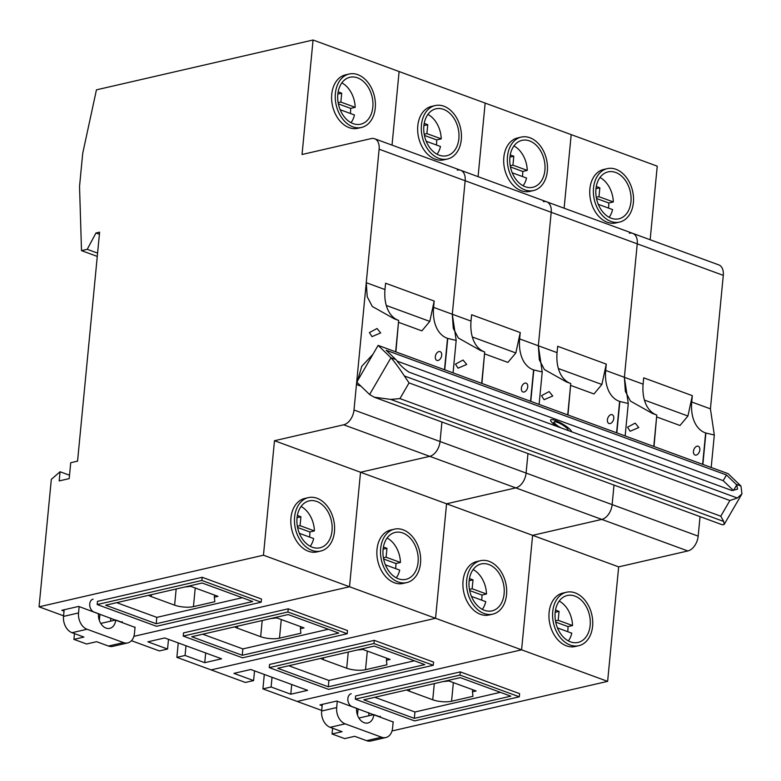 <?xml version="1.0" encoding="UTF-8"?>
<svg xmlns="http://www.w3.org/2000/svg" width="781" height="781" viewBox="0 0 781 781"><rect width="100%" height="100%" fill="white"/><g stroke="black" fill="none" stroke-linecap="round" stroke-linejoin="round"><path stroke-width="1.17" d="M372.928 354.32L361.779 366.269L356.458 384.506L353.998 409.986A13.375 8.464 110.1 0 1 343.669 424.796L274.482 440.718L263.461 555.203L39.05 606.827L51.321 479.368L60.069 471.753L59.19 480.92L69.197 478.616L70.729 462.713L77.563 461.141L99.607 232.162L95.965 233.002L87.228 249.315L81.507 250.633L79.535 186.405L82.718 153.33L96.444 89.844L313.064 40.007L302.042 154.501L371.229 138.579A13.375 8.464 110.1 0 1 374.616 138.745A13.375 8.464 110.1 0 1 379.117 149.21L366.26 282.693L367.226 296.751L372.283 306.455L394.327 318.853L398.661 320.435L395.645 351.811M380.659 332.911L377.038 328.498L369.403 332.589L372.02 336.631L380.659 332.911M360.9 386.136L356.458 384.506L366.26 282.693L384.974 289.556L385.589 283.22L434.197 301.036L433.582 307.372L452.306 314.235L453.273 328.293L458.33 337.997L480.364 350.396L484.708 351.977L481.682 383.344M398.154 320.249A40.124 25.402 110.1 0 1 384.974 289.556M395.889 351.899L398.661 320.435M433.582 307.372A40.124 25.402 110.1 0 0 447.142 338.212A40.124 25.402 110.1 0 0 447.523 338.349L456.192 340.418L452.306 314.235L471.021 321.089L471.626 314.753L520.244 332.579L519.629 338.915L538.343 345.768L539.32 359.826L544.377 369.53L566.41 381.929L570.745 383.52L567.728 414.887M457.275 170.121A13.375 8.464 110.1 0 1 460.653 170.278A13.375 8.464 110.1 0 1 465.154 180.743L452.306 314.235L465.154 180.743L551.201 212.286L538.343 345.768L557.058 352.631L557.673 346.295L606.281 364.112L605.675 370.448L624.39 377.311L625.356 391.369L630.413 401.073L652.457 413.471L656.792 415.053L653.775 446.429M353.998 409.986L440.045 441.519L441.929 422.013L440.045 441.519A13.375 8.464 110.1 0 1 429.716 456.338L360.529 472.251L349.507 586.746L133.883 636.349L349.507 586.746L435.544 618.279L211.134 669.903L245.41 682.467L253.6 680.583L254.538 670.879M423.204 415.15L374.597 397.334M313.064 40.007L399.111 71.549L392.023 145.129L399.111 71.549L485.157 103.092L478.07 176.662L485.157 103.092L571.194 134.625L564.116 208.205L571.194 134.625L657.241 166.168L650.153 239.747M454.581 356.927L453.068 372.859M447.523 338.349L444.496 369.716M398.73 322.387L421.877 330.871L429.794 321.401L434.197 301.036M429.794 321.401L386.283 305.449M441.695 355.287A4.686 2.968 110.1 0 1 436.891 360.412A4.686 2.968 110.1 0 1 435.32 356.751A4.686 2.968 110.1 0 1 440.113 351.626A4.686 2.968 110.1 0 1 441.695 355.287M349.175 74.019L345.534 74.849A27.423 19.623 77 0 0 331.749 94.267A27.423 19.623 77 0 0 357.825 128.299L361.466 127.459A27.423 19.623 77 0 0 375.251 108.042A27.423 19.623 77 0 0 349.175 74.019A27.423 19.623 77 0 0 335.391 93.427A27.423 19.623 77 0 0 361.466 127.459M81.507 250.633L97.274 256.412M87.228 249.315L97.586 253.122M95.965 233.002L99.402 234.261M64.032 611.093L61.826 610.293L78.666 606.417L135.035 627.377M39.05 606.827L63.573 615.818M263.461 555.203L349.507 586.746L360.529 472.251L446.566 503.794L435.544 618.279L211.134 669.903L176.867 657.348L185.058 655.464L204.749 662.678L221.589 658.803L164.713 637.95L147.873 641.826L167.554 649.04L168.491 639.336M97.176 604.543L97.479 601.36L202.181 577.276L261.479 599.017L261.176 602.2L156.483 626.284L97.176 604.543L201.869 580.459L261.176 602.2M60.069 471.753L69.529 475.219M99.948 614.217L99.353 620.456M274.482 440.718L360.529 472.251L429.716 456.338L515.763 487.881L446.566 503.794L435.544 618.279L521.591 649.821L297.18 701.445L321.704 710.437M308.388 497.614L304.746 498.454A27.423 19.623 77 0 0 290.962 517.871A27.423 19.623 77 0 0 317.037 551.903L320.679 551.064A27.423 19.623 77 0 0 334.463 531.646A27.423 19.623 77 0 0 308.388 497.614A27.423 19.623 77 0 0 294.603 517.032A27.423 19.623 77 0 0 320.679 551.064M372.82 107.153A24.074 17.231 -103 0 1 360.715 124.199A24.074 17.231 -103 0 1 337.822 94.325A24.074 17.231 -103 0 1 349.927 77.27A24.074 17.231 -103 0 1 372.82 107.153M332.032 530.758A24.074 17.231 -103 0 1 319.927 547.803A24.074 17.231 -103 0 1 297.034 517.92A24.074 17.231 -103 0 1 309.139 500.875A24.074 17.231 -103 0 1 332.032 530.758M156.2 623.736L252.702 601.536L202.152 583.007L105.65 605.207L156.2 623.736L156.815 617.371L116.681 602.659M242.276 597.709L156.815 617.371M184.716 587.009L190.759 586.365L217.977 596.342L214.336 597.182L214.834 601.702L193.444 606.632A13.375 3.944 5.5 0 1 174.612 605.158L151.28 596.606A13.375 3.944 5.5 0 1 148.595 595.327M214.336 597.182L214.541 595.083M202.181 577.276L201.869 580.459M135.054 627.084L134.449 633.44A13.375 9.577 -103 0 1 127.723 642.919A13.375 9.577 -103 0 1 123.496 642.597L87.042 629.242A13.375 9.577 -103 0 1 78.539 612.948L79.154 606.593M93.095 599.154A6.687 4.784 77 0 0 89.717 605.304A6.687 4.784 77 0 0 93.984 612.031L98.504 613.69A11.832 8.464 77 0 0 109.76 628.363A11.832 8.464 77 0 0 115.705 619.987L120.235 621.647A6.687 4.784 77 0 0 122.344 621.803M127.723 642.919L112.698 646.375A13.375 9.577 -103 0 1 108.481 646.053L96.571 641.689L86.554 643.993L73.912 639.366L83.928 637.062L72.018 632.698A13.375 9.577 -103 0 1 63.525 616.404L64.159 609.756M110.58 618.113A6.687 4.784 -103 0 1 110.599 621.168M73.912 639.366L74.468 633.596M115.705 619.987L100.749 623.433M350.376 113.47A24.074 17.231 77 0 0 350.513 112.279A24.074 17.231 77 0 0 350.64 108.374L355.189 107.329A24.074 17.231 77 0 0 341.863 82.864M350.64 108.374L338.368 103.883M351.03 122.695A24.074 17.231 77 0 0 354.457 114.963L340.145 109.721M355.189 107.329L340.858 102.077L341.707 93.173L338.163 91.875M340.858 102.077L338.144 102.692M341.707 93.173L337.851 94.062M309.588 537.074A24.074 17.231 77 0 0 309.725 535.883A24.074 17.231 77 0 0 309.852 531.978L314.401 530.934A24.074 17.231 77 0 0 301.075 506.469M309.852 531.978L297.581 527.478M310.242 546.3A24.074 17.231 77 0 0 313.669 538.568L299.357 533.316M314.401 530.934L300.06 525.672L300.919 516.768L297.376 515.47M300.06 525.672L297.356 526.296M300.919 516.768L297.063 517.657M700.049 516.622L698.175 536.137L612.128 504.604A13.375 8.464 110.1 0 1 601.8 519.414A13.375 8.464 110.1 0 0 612.128 504.604L614.012 485.089L612.128 504.604L526.091 473.061A13.375 8.464 110.1 0 1 515.763 487.881A13.375 8.464 110.1 0 0 526.091 473.061L527.966 453.546L526.091 473.061L440.045 441.519A13.375 8.464 110.1 0 1 429.716 456.338L343.669 424.796M374.616 138.745L460.653 170.278A13.375 8.464 110.1 0 1 465.154 180.743L379.117 149.21M466.706 364.454L463.084 360.041L455.45 364.131L458.056 368.173L466.706 364.454M484.2 351.792A40.124 25.402 110.1 0 1 471.021 321.089M481.926 383.432L484.708 351.977M519.629 338.915A40.124 25.402 110.1 0 0 533.179 369.755A40.124 25.402 110.1 0 0 533.56 369.882L542.229 371.961L538.343 345.768L551.201 212.286L637.237 243.828L624.39 377.311L643.105 384.174L643.71 377.838L692.327 395.655L691.712 401.99L710.427 408.853L714.312 435.037L711.188 467.477M509.251 446.683L460.644 428.867M543.322 201.664A13.375 8.464 110.1 0 1 546.7 201.82A13.375 8.464 110.1 0 1 551.201 212.286A13.375 8.464 110.1 0 0 546.7 201.82L632.737 233.363A13.375 8.464 110.1 0 1 637.237 243.828L624.39 377.311L628.275 403.504L625.151 435.935M540.628 388.469L539.105 404.392M533.56 369.882L530.543 401.258M484.767 353.93L507.914 362.413L515.841 352.944L520.244 332.579M515.841 352.944L472.32 336.992M527.731 386.829A4.686 2.968 110.1 0 1 522.938 391.955A4.686 2.968 110.1 0 1 521.366 388.294A4.686 2.968 110.1 0 1 526.16 383.159A4.686 2.968 110.1 0 1 527.731 386.829M435.212 105.552L431.571 106.392A27.423 19.623 77 0 0 417.796 125.809A27.423 19.623 77 0 0 443.872 159.832L447.513 159.002A27.423 19.623 77 0 0 461.298 139.584A27.423 19.623 77 0 0 435.212 105.552A27.423 19.623 77 0 0 421.437 124.97A27.423 19.623 77 0 0 447.513 159.002M131.462 640.703L159.363 650.934L167.554 649.04M183.223 636.085L183.525 632.903L288.218 608.819L347.525 630.55L347.223 633.733L242.53 657.817L183.223 636.085L287.916 611.992L347.223 633.733M205.676 652.975L204.749 662.678M185.995 645.75L185.058 655.464M176.867 657.348L178.253 642.919M394.425 529.157L390.783 529.996A27.423 19.623 77 0 0 377.008 549.414A27.423 19.623 77 0 0 403.084 583.436L406.725 582.597A27.423 19.623 77 0 0 420.51 563.189A27.423 19.623 77 0 0 394.425 529.157A27.423 19.623 77 0 0 380.65 548.574A27.423 19.623 77 0 0 406.725 582.597M458.867 138.696A24.074 17.231 -103 0 1 446.761 155.741A24.074 17.231 -103 0 1 423.868 125.858A24.074 17.231 -103 0 1 435.964 108.813A24.074 17.231 -103 0 1 458.867 138.696M418.079 562.291A24.074 17.231 -103 0 1 405.974 579.346A24.074 17.231 -103 0 1 383.071 549.463A24.074 17.231 -103 0 1 395.176 532.417A24.074 17.231 -103 0 1 418.079 562.291M242.247 655.269L338.749 633.069L288.189 614.54L191.687 636.74L242.247 655.269L242.862 648.913L202.728 634.201M328.323 629.252L242.862 648.913M270.753 618.552L276.796 617.908L304.024 627.885L300.382 628.715L300.88 633.245L279.481 638.165A13.375 3.944 5.5 0 1 260.659 636.7L237.326 628.149A13.375 3.944 5.5 0 1 234.642 626.86M300.382 628.715L300.587 626.626M288.218 608.819L287.916 611.992M436.423 145.002A24.074 17.231 77 0 0 436.559 143.821A24.074 17.231 77 0 0 436.686 139.916L441.236 138.872A24.074 17.231 77 0 0 427.91 114.397M436.686 139.916L424.415 135.416M437.067 154.238A24.074 17.231 77 0 0 440.504 146.506L426.192 141.254M441.236 138.872L426.895 133.61L427.754 124.706L424.21 123.408M426.895 133.61L424.19 134.234M427.754 124.706L423.888 125.595M395.635 568.607A24.074 17.231 77 0 0 395.772 567.426A24.074 17.231 77 0 0 395.899 563.521L400.448 562.476A24.074 17.231 77 0 0 387.122 538.002M395.899 563.521L383.627 559.02M396.279 577.842A24.074 17.231 77 0 0 399.716 570.101L385.404 564.858M400.448 562.476L386.107 557.214L386.966 548.311L383.422 547.012M386.107 557.214L383.403 557.839M386.966 548.311L383.1 549.199M698.175 536.137A13.375 8.464 110.1 0 1 687.846 550.956L601.8 519.414L532.613 535.336L601.8 519.414L515.763 487.881L446.566 503.794L532.613 535.336L521.591 649.821L297.18 701.445L262.904 688.881L271.105 686.997L290.786 694.211L307.626 690.345L250.76 669.493L233.909 673.368L253.6 680.583M552.743 395.996L549.121 391.584L541.487 395.674L544.103 399.716L552.743 395.996M570.247 383.334A40.124 25.402 110.1 0 1 557.058 352.631M567.972 414.975L570.745 383.52M605.675 370.448A40.124 25.402 110.1 0 0 619.226 401.288A40.124 25.402 110.1 0 0 619.606 401.424L628.275 403.504M595.298 478.226L546.68 460.409M619.606 401.424L616.58 432.791M570.813 385.472L593.96 393.956L601.878 384.477L606.281 364.112M601.878 384.477L558.366 368.525M613.778 418.362A4.686 2.968 110.1 0 1 608.985 423.497A4.686 2.968 110.1 0 1 607.403 419.827A4.686 2.968 110.1 0 1 612.206 414.701A4.686 2.968 110.1 0 1 613.778 418.362M521.259 137.095L517.618 137.934A27.423 19.623 77 0 0 503.833 157.352A27.423 19.623 77 0 0 529.908 191.374L533.55 190.535A27.423 19.623 77 0 0 547.335 171.117A27.423 19.623 77 0 0 521.259 137.095A27.423 19.623 77 0 0 507.474 156.512A27.423 19.623 77 0 0 533.55 190.535M269.26 667.618L269.572 664.436L374.265 640.352L433.572 662.093L433.26 665.275L328.567 689.359L269.26 667.618L373.953 643.534L433.26 665.275M291.723 684.507L290.786 694.211M272.032 677.293L271.105 686.997M262.904 688.881L264.3 674.452M480.471 560.699L476.83 561.529A27.423 19.623 77 0 0 463.045 580.947A27.423 19.623 77 0 0 489.121 614.979L492.762 614.139A27.423 19.623 77 0 0 506.547 594.722A27.423 19.623 77 0 0 480.471 560.699A27.423 19.623 77 0 0 466.687 580.107A27.423 19.623 77 0 0 492.762 614.139M544.904 170.229A24.074 17.231 -103 0 1 532.808 187.284A24.074 17.231 -103 0 1 509.905 157.401A24.074 17.231 -103 0 1 522.011 140.355A24.074 17.231 -103 0 1 544.904 170.229M504.116 593.833A24.074 17.231 -103 0 1 492.02 610.879A24.074 17.231 -103 0 1 469.117 581.005A24.074 17.231 -103 0 1 481.223 563.95A24.074 17.231 -103 0 1 504.116 593.833M328.293 686.811L424.796 664.611L374.236 646.082L277.733 668.282L328.293 686.811L328.899 680.456L288.775 665.744M414.369 660.794L328.899 680.456M356.8 650.095L362.843 649.441L390.07 659.418L386.429 660.257L386.917 664.787L365.528 669.707A13.375 3.944 5.5 0 1 346.696 668.233L323.363 659.681A13.375 3.944 5.5 0 1 320.679 658.403M386.429 660.257L386.624 658.158M374.265 640.352L373.953 643.534M522.46 176.545A24.074 17.231 77 0 0 522.606 175.364A24.074 17.231 77 0 0 522.723 171.459L527.273 170.404A24.074 17.231 77 0 0 513.947 145.94M522.723 171.459L510.462 166.958M523.114 185.771A24.074 17.231 77 0 0 526.54 178.039L512.238 172.796M527.273 170.404L512.941 165.152L513.8 156.249L510.247 154.95M512.941 165.152L510.237 165.777M513.8 156.249L509.934 157.137M481.672 600.15A24.074 17.231 77 0 0 481.818 598.968A24.074 17.231 77 0 0 481.936 595.054L486.485 594.009A24.074 17.231 77 0 0 473.159 569.544M481.936 595.054L469.664 590.563M482.326 609.375A24.074 17.231 77 0 0 485.753 601.643L471.441 596.401M486.485 594.009L472.154 588.757L473.003 579.853L469.459 578.555M472.154 588.757L469.449 589.382M473.003 579.853L469.147 580.742M687.846 550.956L618.659 566.869L532.613 535.336L521.591 649.821L607.628 681.364L392.013 730.967M629.359 233.197A13.375 8.464 110.1 0 1 632.737 233.363A13.375 8.464 110.1 0 1 637.237 243.828L723.284 275.361L710.427 408.853M638.79 427.529L635.168 423.117L627.533 427.207L630.15 431.249L638.79 427.529M656.284 414.867A40.124 25.402 110.1 0 1 643.105 384.174M654.009 446.517L656.792 415.053M691.712 401.99A40.124 25.402 110.1 0 0 705.263 432.83A40.124 25.402 110.1 0 0 705.643 432.967L714.312 435.037M681.335 509.768L632.727 491.952M632.737 233.363L718.784 264.896A13.375 8.464 110.1 0 1 723.284 275.361M618.659 566.869L607.628 681.364M705.643 432.967L702.627 464.334M656.86 417.005L679.997 425.489L687.924 416.019L692.327 395.655M687.924 416.019L644.403 400.067M699.825 449.905A4.686 2.968 110.1 0 1 695.022 455.03A4.686 2.968 110.1 0 1 693.45 451.369A4.686 2.968 110.1 0 1 698.243 446.244A4.686 2.968 110.1 0 1 699.825 449.905M607.306 168.637L603.664 169.467A27.423 19.623 77 0 0 589.88 188.885A27.423 19.623 77 0 0 615.955 222.917L619.597 222.077A27.423 19.623 77 0 0 633.381 202.66A27.423 19.623 77 0 0 607.306 168.637A27.423 19.623 77 0 0 593.521 188.045A27.423 19.623 77 0 0 619.597 222.077M322.162 705.712L319.956 704.911L336.796 701.035L393.155 721.995M355.306 699.161L355.609 695.978L460.302 671.894L519.609 693.635L519.306 696.808L414.613 720.902L355.306 699.161L459.999 675.077L519.306 696.808M358.079 708.836L357.473 715.074M566.518 592.232L562.876 593.072A27.423 19.623 77 0 0 549.092 612.489A27.423 19.623 77 0 0 575.167 646.522L578.809 645.682A27.423 19.623 77 0 0 592.594 626.264A27.423 19.623 77 0 0 566.518 592.232A27.423 19.623 77 0 0 552.733 611.65A27.423 19.623 77 0 0 578.809 645.682M630.95 201.771A24.074 17.231 -103 0 1 618.845 218.817A24.074 17.231 -103 0 1 595.952 188.943A24.074 17.231 -103 0 1 608.048 171.888A24.074 17.231 -103 0 1 630.95 201.771M590.163 625.376A24.074 17.231 -103 0 1 578.057 642.421A24.074 17.231 -103 0 1 555.164 612.538A24.074 17.231 -103 0 1 567.26 595.493A24.074 17.231 -103 0 1 590.163 625.376M414.33 718.354L510.833 696.154L460.273 677.625L363.78 699.825L414.33 718.354L414.945 711.989L374.812 697.277M500.406 692.327L414.945 711.989M442.837 681.628L448.89 680.983L476.107 690.96L472.466 691.8L472.964 696.32L451.564 701.25A13.375 3.944 5.5 0 1 432.742 699.776L409.41 691.224A13.375 3.944 5.5 0 1 406.725 689.935M472.466 691.8L472.671 689.701M460.302 671.894L459.999 675.077M393.185 721.703L392.579 728.058A13.375 9.577 -103 0 1 385.853 737.537A13.375 9.577 -103 0 1 381.626 737.215L345.173 723.86A13.375 9.577 -103 0 1 336.67 707.566L337.285 701.211M351.225 693.762A6.687 4.784 77 0 0 347.848 699.922A6.687 4.784 77 0 0 352.114 706.649L356.634 708.308A11.832 8.464 77 0 0 367.89 722.981A11.832 8.464 77 0 0 373.835 714.605L378.365 716.265A6.687 4.784 77 0 0 380.474 716.421M385.853 737.537L370.829 740.993A13.375 9.577 -103 0 1 366.601 740.671L354.701 736.307L344.685 738.611L332.042 733.984L342.058 731.68L330.148 727.306A13.375 9.577 -103 0 1 321.645 711.022L322.289 704.374M368.71 712.731A6.687 4.784 -103 0 1 368.73 715.787M332.042 733.984L332.599 728.214M373.835 714.605L358.879 718.051M608.506 208.088A24.074 17.231 77 0 0 608.643 206.897A24.074 17.231 77 0 0 608.77 202.992L613.319 201.947A24.074 17.231 77 0 0 599.993 177.482M608.77 202.992L596.499 198.501M609.151 217.313A24.074 17.231 77 0 0 612.587 209.581L598.275 204.339M613.319 201.947L598.978 196.695L599.837 187.791L596.293 186.483M598.978 196.695L596.274 197.31M599.837 187.791L595.971 188.68M567.719 631.692A24.074 17.231 77 0 0 567.855 630.501A24.074 17.231 77 0 0 567.982 626.596L572.532 625.552A24.074 17.231 77 0 0 559.206 601.077M567.982 626.596L555.711 622.096M568.363 640.918A24.074 17.231 77 0 0 571.799 633.186L557.488 627.934M572.532 625.552L558.19 620.29L559.05 611.386L555.506 610.088M558.19 620.29L555.486 620.915M559.05 611.386L555.184 612.275M369.608 394.512L356.771 382.153L378.121 345.387L390.959 357.747C394.512 361.749 398.974 367.822 404.353 375.954L409.049 382.905L399.94 398.603L390.734 399.413L374.138 397.158L369.608 394.512L390.959 357.747L395.821 359.533A25.08 15.874 110.1 0 1 396.445 360.178C399.813 364.952 404.031 368.954 409.088 372.186L731.875 490.507L737.557 489.17L736.727 484.913L733.457 490.536L723.186 480.647L397.353 361.212M374.138 397.158L722.454 524.832L724.153 524.481L723.723 521.474L720.775 516.202L729.893 500.504L737.342 498.005L741.95 493.836L740.964 486.046L728.126 473.676L378.121 345.387M395.821 359.533L386.195 350.259L726.476 474.985L736.102 484.259A25.08 15.874 110.1 0 1 736.727 484.913M726.476 474.985L723.186 480.647M571.555 431.737A12.037 2.509 30.1 0 0 566.03 426.182A12.037 2.509 30.1 0 0 555.291 420.442A12.037 2.509 30.1 0 0 550.664 419.963A12.037 2.509 30.1 0 0 556.921 426.377M567.553 430.272A8.025 1.669 30.1 0 0 568.012 430.038A8.025 1.669 30.1 0 0 564.751 426.387A8.025 1.669 30.1 0 0 557.224 422.296A8.025 1.669 30.1 0 0 554.129 421.974A8.025 1.669 30.1 0 0 560.924 427.842M553.426 423.195A12.037 2.509 30.1 0 0 552.362 422.843M447.757 338.437L444.74 369.803M151.28 596.606L151.465 594.663M174.612 605.158L176.174 588.981M193.444 606.632L195.23 588.005M87.042 629.242L72.018 632.698M123.496 642.597L108.481 646.053M78.539 612.948L63.525 616.404M533.804 369.969L530.787 401.346M237.326 628.149L237.512 626.206M260.659 636.7L262.211 620.514M279.481 638.165L281.277 619.548M619.85 401.512L616.824 432.879M323.363 659.681L323.549 657.739M346.696 668.233L348.258 652.057M365.528 669.707L367.314 651.081M705.887 433.055L702.871 464.422M409.41 691.224L409.595 689.281M432.742 699.776L434.304 683.6M451.564 701.25L453.361 682.623M345.173 723.86L330.148 727.306M381.626 737.215L366.601 740.671M336.67 707.566L321.645 711.022M737.342 498.005L404.353 375.954M736.102 484.259L740.964 486.046M723.723 521.474L390.734 399.413M720.775 516.202L399.94 398.603M729.893 500.504L409.049 382.905M456.182 340.418L454.591 356.985M542.229 371.961L540.637 388.528M460.653 170.278L546.7 201.82M724.153 524.481L741.95 493.836M553.192 423.595L554.129 421.974"/></g></svg>
